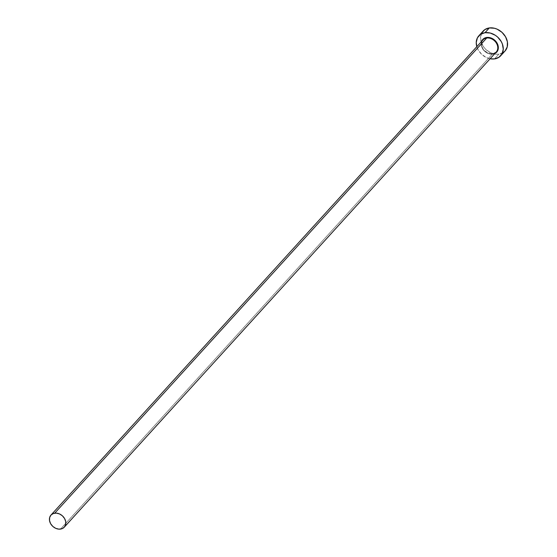 <?xml version="1.0" encoding="UTF-8"?>
<svg xmlns="http://www.w3.org/2000/svg" width="557" height="557" viewBox="0 0 557 557"><rect width="100%" height="100%" fill="white"/><g stroke="black" fill="none" stroke-linecap="round" stroke-linejoin="round"><path stroke-width="0.42" stroke-dasharray="2.79 2.09" d="M492.771 54.14A9.413 7.478 42.3 0 1 483.782 50.381A9.413 7.478 42.3 0 1 481.61 41.399L481.164 43.634L481.708 46.906L484.743 51.355L489.464 53.925L492.771 54.14L494.915 53.493M482.313 40.758A8.989 7.144 -137.7 0 0 483.427 49.817A8.989 7.144 -137.7 0 0 492.465 53.952A8.989 7.144 -137.7 0 0 496.231 52.038L492.541 53.911C483.316 52.261 480.106 47.61 482.926 39.944A8.989 7.144 -137.7 0 0 483.058 49.301A8.989 7.144 -137.7 0 0 492.465 53.952L60.504 529.094L492.465 53.952M483.121 31.088A14.809 11.767 -137.7 0 0 483.33 46.503A14.809 11.767 -137.7 0 0 498.821 54.161L494.498 58.917L498.821 54.161A14.809 11.767 -137.7 0 0 505.032 51.014M490.118 58.77A14.809 11.767 42.3 0 1 476.813 46.67L478.268 50.067L481.868 54.53L486.672 57.67L490.118 58.77M481.77 33.009L480.566 37.639L481.422 42.785L484.2 47.672L486.191 49.782L490.989 52.922L496.259 54.252L498.821 54.161L503.305 52.497"/><path stroke-width="0.84" d="M64.271 527.187A8.989 7.144 42.3 0 1 60.504 529.094A8.989 7.144 42.3 0 1 51.098 524.443A8.989 7.144 42.3 0 1 50.966 515.086A8.989 7.144 42.3 0 1 54.739 513.171L486.7 38.029L54.739 513.171A8.989 7.144 42.3 0 1 64.139 517.822A8.989 7.144 42.3 0 1 64.271 527.187L496.231 52.038A8.989 7.144 -137.7 0 0 496.099 42.68A8.989 7.144 -137.7 0 0 486.7 38.029L486.734 37.465L483.887 38.524L481.61 41.399A9.413 7.478 42.3 0 1 486.734 37.465L486.7 38.029A8.989 7.144 -137.7 0 0 482.313 40.758M500.708 55.763L505.032 51.014A14.809 11.767 -137.7 0 0 504.816 35.599A14.809 11.767 -137.7 0 0 489.325 27.934L485.008 32.689A14.809 11.767 42.3 0 1 500.492 40.348A14.809 11.767 42.3 0 1 500.708 55.763A14.809 11.767 42.3 0 1 494.498 58.917A14.809 11.767 42.3 0 1 490.118 58.77L494.498 58.917L498.981 57.253L502.059 53.848L503.263 49.218L502.407 44.066L501.237 41.538L497.638 37.075L495.347 35.3L490.209 33.023L485.008 32.689L489.325 27.934A14.809 11.767 -137.7 0 0 483.121 31.088L478.797 35.843A14.809 11.767 42.3 0 1 485.008 32.689L480.524 34.353L477.446 37.758L476.249 42.388L476.813 46.67A14.809 11.767 42.3 0 1 478.797 35.843M495.584 53.103A9.413 7.478 42.3 0 0 497.067 43.119A9.413 7.478 42.3 0 0 486.734 37.465L490.042 37.681L493.307 39.129L496.029 41.594L497.798 44.699L498.118 49.517L496.733 52.121L494.282 53.764M503.305 52.497L505.053 50.986L507.232 46.892L507.413 41.907L505.561 36.79L501.961 32.32L497.157 29.18L494.532 28.268L489.325 27.934L484.848 29.598L481.77 33.009M492.465 53.952A8.989 7.144 -137.7 0 0 496.844 51.23A8.989 7.144 -137.7 0 0 495.73 42.172A8.989 7.144 -137.7 0 0 486.7 38.029A8.989 7.144 -137.7 0 0 482.926 39.944L50.966 515.086L49.629 517.592L49.524 520.614L50.645 523.726L52.831 526.435L55.749 528.342L58.945 529.15L61.945 528.739L64.285 527.173L65.608 524.68L65.719 521.651L64.591 518.546L62.405 515.838L59.495 513.93L56.292 513.122L53.291 513.533L50.952 515.1"/></g></svg>
